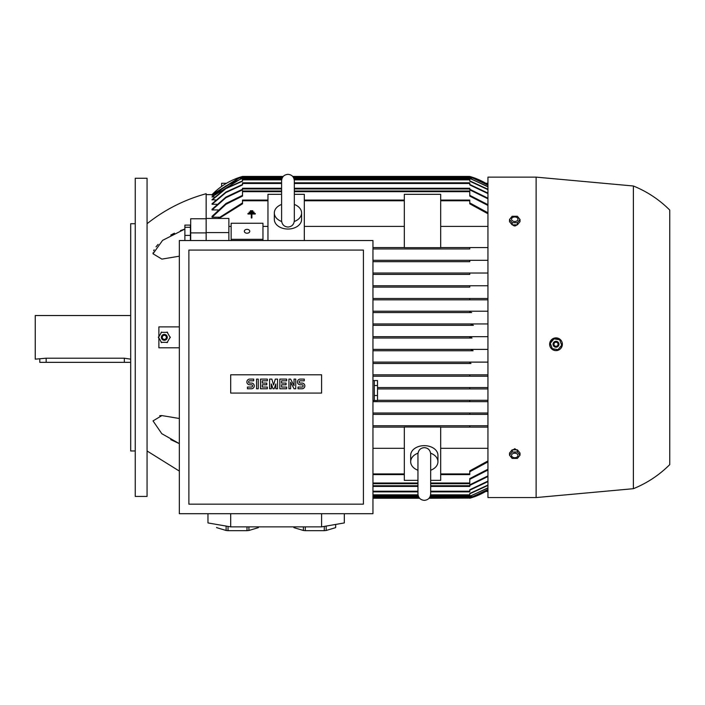 <?xml version="1.0" encoding="UTF-8"?>
<svg xmlns="http://www.w3.org/2000/svg" width="705" height="705" viewBox="0 0 705 705"><rect width="100%" height="100%" fill="white"/><g stroke="black" fill="none" stroke-linecap="round" stroke-linejoin="round"><path stroke-width="1.06" d="M417.95 470.253A13.633 9.641 0 0 1 410.68 461.722L410.68 455.298A13.633 9.641 0 0 1 424.313 445.657A13.633 9.641 0 0 1 437.946 455.298L437.946 461.722A13.633 9.641 0 0 1 430.676 470.253M410.68 461.722A13.633 9.641 0 0 1 418.003 453.174M430.623 453.174A13.633 9.641 0 0 1 437.946 461.722M430.676 454.487L430.676 454.002C430.226 450.063 428.102 447.948 424.313 447.64C420.524 447.948 418.4 450.063 417.95 454.002L417.95 494.002C418.329 497.862 420.444 499.986 424.313 500.365C428.182 499.986 430.297 497.862 430.676 494.002L430.676 454.002M430.676 480.361L440.678 480.361L440.678 427.01L404.317 427.01L404.317 480.361L417.95 480.361M440.678 448.301L487.948 448.301M440.678 474.606L469.768 474.606L469.768 470.878L487.948 460.92M487.948 461.907L469.768 471.777M487.948 427.115L440.678 427.115L469.768 427.115L469.768 425.75L487.948 425.75L372.954 425.75L469.768 425.75M487.948 414.381L372.954 414.381L469.768 414.381L469.768 413.024L487.948 413.024L372.954 413.024L469.768 413.024M487.948 401.656L372.954 401.656L469.768 401.656L469.768 400.299L487.948 400.299L377.501 400.299L469.768 400.299M487.948 388.931L377.501 388.931L469.768 388.931L469.768 387.565L487.948 387.565L377.501 387.565L469.768 387.565M487.948 376.206L372.954 376.206L469.768 376.206L469.768 374.84L487.948 374.84L372.954 374.84L469.768 374.84M487.948 299.845L372.954 299.845L487.948 299.845L469.768 299.845L469.768 298.488L372.954 298.488L487.948 298.488M469.768 287.12L372.954 287.12L469.768 287.12L469.768 285.754L487.948 285.754M372.954 285.754L469.768 285.754L372.954 285.754M469.768 274.395L372.954 274.395L469.768 274.395L469.768 273.029L487.948 273.029M372.954 273.029L469.768 273.029L372.954 273.029M469.768 261.67L372.954 261.67L469.768 261.67L469.768 260.304L487.948 260.304M372.954 260.304L469.768 260.304L372.954 260.304M469.768 248.944L372.954 248.944L469.768 248.944L469.768 247.578L487.948 247.578M267.962 226.393L262.965 226.393M231.143 226.393L228.869 226.393M219.246 217.21L212.055 217.21L212.055 216.347L226.005 203.481L242.511 195.356M218.021 209.94L212.055 209.94L212.055 209.262L225.882 197.118L242.511 189.275M216.84 204.274L212.055 204.274L212.055 203.754L225.952 192.033L242.511 184.49M215.712 200.017L212.055 199.638L225.979 188.226L242.511 180.877M214.62 197.039L212.055 196.792L240.581 178.947L242.511 178.409M213.571 195.259L212.055 195.135L238.872 178.039L241.136 177.36L282.538 177.36M212.549 194.633L212.055 194.633A68.174 68.174 0 0 1 242.511 176.444L283.216 176.444M242.511 176.444L240.608 177.017M487.948 490.09A68.174 68.174 0 0 1 469.768 498.241L471.971 497.58M471.707 497.66L470.491 498.038M470.376 498.065L429.054 498.241M429.583 497.563L472.024 497.563L487.948 490.081M487.948 489.614L471.143 497.333L487.948 489.499M487.948 488.063L469.768 496.285M430.2 496.426L469.768 496.426L487.948 487.834M487.948 485.41L469.768 493.808M430.491 495.518L469.768 495.518L469.768 493.482L487.948 485.058M487.948 481.594L469.768 490.204M430.676 491.878L469.768 491.878L469.768 489.746L487.948 481.11M487.948 476.51L469.768 485.419M430.676 486.424L469.768 486.424L469.768 484.828L487.948 475.884M487.948 470.024L469.768 479.338M430.676 483.7L469.768 483.7L469.768 478.598L487.948 469.23M372.954 299.845L469.768 299.845M470.993 363.48L372.954 363.48L470.993 363.48L469.768 363.366L469.768 362.379L471.689 362.114L487.948 362.114L372.954 362.114L471.689 362.114M473.081 350.755L372.954 350.755L473.081 350.755L471.143 350.068L473.399 349.389L487.948 349.389L372.954 349.389L473.399 349.389M472.024 338.03L372.954 338.03L472.024 338.03L469.768 337.343L472.024 336.664L487.948 336.664L372.954 336.664L472.024 336.664M473.399 325.305L372.954 325.305L473.399 325.305L471.143 324.617L473.081 323.939L487.948 323.939L372.954 323.939L472.949 323.939M471.689 312.571L372.954 312.571L471.689 312.571L469.768 312.306L469.768 311.328L470.993 311.213L487.948 311.213L372.954 311.213L470.993 311.213M267.962 200.079L242.511 200.079L242.511 203.815L219.035 218.435M372.954 474.606L404.317 474.606M372.954 427.115L404.317 427.115L372.954 427.115M372.954 448.301L404.317 448.301M267.962 240.537L267.962 194.324L281.595 194.324M372.954 247.578L404.317 247.578L372.954 247.578M440.678 247.578L469.768 247.578L440.678 247.578M404.317 247.675L404.317 194.324L440.678 194.324L440.678 247.675L404.317 247.675M487.948 226.393L440.678 226.393M404.317 226.393L304.322 226.393M294.32 194.324L304.322 194.324L304.322 240.537M294.32 204.441A13.633 9.641 180 0 1 301.59 212.972L301.59 219.396A13.633 9.641 180 0 1 287.957 229.037A13.633 9.641 180 0 1 274.324 219.396L274.324 212.972A13.633 9.641 180 0 1 281.595 204.441M301.59 212.972A13.633 9.641 180 0 1 294.267 221.511M281.648 221.511A13.633 9.641 180 0 1 274.324 212.972M281.595 220.207L281.595 220.691C281.974 224.551 284.097 226.675 287.957 227.054C291.826 226.675 293.941 224.551 294.32 220.691L294.32 220.216M179.334 256.188L161.877 259.105L153.029 253.782L162.608 240.343L184.877 229.055L180.462 230.606M174.452 233.17L170.769 235.047M158.131 244.362L156.008 246.838M154.139 249.781L153.664 250.83M153.126 252.707L153.029 253.774M147.063 223.714C164.714 209.693 184.41 199.691 206.151 193.716L206.151 218.435L228.869 218.435L228.869 240.537M206.151 240.537L206.151 218.435M206.151 232.571L228.869 232.571M487.948 205.455L469.768 196.087L469.768 190.993L294.32 190.993M281.595 190.993L242.511 190.993L242.511 196.087L225.997 204.265L212.055 217.21M469.768 195.356L487.948 204.67M372.954 483.7L417.95 483.7M469.768 189.275L487.948 198.184M372.954 486.424L417.95 486.424M212.055 209.94L225.873 197.752L242.511 189.856L242.511 188.261L281.595 188.261M294.32 188.261L469.768 188.261L469.768 189.856L487.948 198.801M487.948 193.584L469.768 184.939L469.768 182.815L294.32 182.815M281.595 182.815L242.511 182.815L242.511 184.939L225.944 192.518L212.055 204.274M469.768 184.49L487.948 193.1M372.954 491.878L417.95 491.878M469.768 180.877L487.948 189.275M372.954 495.518L418.135 495.518M212.055 200.017L225.97 188.579L242.511 181.211L242.511 179.176L281.78 179.176M294.135 179.176L469.768 179.176L469.768 181.211L487.948 189.627M487.948 186.86L469.768 178.268L293.844 178.268M282.079 178.268L242.511 178.268L225.591 186.058L212.055 197.039M469.768 178.409L487.948 186.631M372.954 496.426L418.426 496.426M293.377 177.36L471.143 177.36L487.948 185.08M372.954 497.333L418.893 497.333M429.733 497.333L471.143 497.333M241.136 177.36L239.189 178.039L212.055 195.259M487.948 185.195L471.143 177.36M372.954 498.241L419.572 498.241M471.989 177.114L469.768 176.444A68.174 68.174 0 0 1 487.948 184.604L472.024 177.131L293.236 177.131M292.698 176.444L469.768 176.444M282.687 177.131L240.246 177.131L212.055 194.633L206.151 194.624M218.004 218.435L242.511 202.908M469.768 202.908L487.948 212.787M304.322 200.079L404.317 200.079M440.678 200.079L469.768 200.079L469.768 203.815L487.948 213.765M473.081 323.939L471.134 324.608M471.892 349.592L471.143 350.059M471.213 336.708L469.768 337.343M207.966 513.698L207.966 522.934L230.694 526.873L321.595 526.873L344.322 522.934L344.322 513.698M246.988 526.873L246.988 530.671L228.032 530.671A20.903 3.631 180 0 1 226.111 530.477L216.629 527.631A20.903 3.631 180 0 1 216.602 527.437L216.629 527.631M258.382 526.873L258.382 527.631L248.909 530.477A20.903 3.631 180 0 1 246.988 530.671M248.909 530.477L248.909 526.873M258.418 526.873L258.418 527.437A20.903 3.631 180 0 1 258.382 527.631M324.256 526.415L324.256 530.671L305.291 530.671A20.903 3.631 180 0 1 303.379 530.477L293.897 527.631A20.903 3.631 180 0 1 293.87 527.437L293.87 526.873M335.65 527.631A20.903 3.631 180 0 0 335.686 527.437L335.686 524.432L335.65 527.631L326.177 530.477A20.903 3.631 180 0 1 324.256 530.671M326.177 530.477L326.177 526.08M321.595 526.873L321.595 513.698M230.694 526.873L230.694 513.698M293.897 527.631L293.897 526.873M303.379 526.873L303.379 530.477M305.291 530.671L305.291 526.873M226.111 526.08L226.111 530.477M228.032 530.671L228.032 526.415M179.334 240.537L179.334 513.698L372.954 513.698L372.954 240.537L179.334 240.537M188.878 250.081L188.878 504.154L363.41 504.154L363.41 250.081L188.878 250.081M321.595 393.073L230.694 393.073L230.694 374.796L321.595 374.796L321.595 393.073M294.038 385.635L294.038 379.105L295.739 379.105L295.739 388.763L294.038 388.763L290.627 382.225L290.627 388.763L288.927 388.763L288.927 379.105L290.627 379.105L294.038 385.635M277.558 379.105L277.558 388.763L275.858 388.763L275.858 383.934L274.157 388.763L273.02 388.763L271.31 383.934L271.31 388.763L269.61 388.763L269.61 379.105L271.883 379.105L273.584 385.071L275.294 379.105L277.558 379.105M256.541 388.763L256.541 379.105L258.242 379.105L258.242 388.763L256.541 388.763M249.72 379.105A2.838 2.838 0 0 0 246.882 381.943A2.838 2.838 0 0 0 249.72 384.789L251.429 384.789A1.137 1.137 0 0 1 252.566 385.917A1.137 1.137 0 0 1 251.429 387.054L247.455 387.054L247.455 388.763L251.429 388.763A2.838 2.838 0 0 0 254.267 385.917A2.838 2.838 0 0 0 251.429 383.079L249.72 383.079A1.137 1.137 0 0 1 248.583 381.943A1.137 1.137 0 0 1 249.72 380.806L253.703 380.806L253.703 379.105L249.72 379.105M262.225 380.806L262.225 383.079L266.763 383.079L266.763 384.789L262.225 384.789L262.225 387.054L267.336 387.054L267.336 388.763L260.515 388.763L260.515 379.105L267.336 379.105L267.336 380.806L262.225 380.806M281.542 380.806L281.542 383.079L286.08 383.079L286.08 384.789L281.542 384.789L281.542 387.054L286.653 387.054L286.653 388.763L279.832 388.763L279.832 379.105L286.653 379.105L286.653 380.806L281.542 380.806M300.286 379.105A2.838 2.838 0 0 0 297.448 381.943A2.838 2.838 0 0 0 300.286 384.789L301.996 384.789A1.137 1.137 0 0 1 303.132 385.917A1.137 1.137 0 0 1 301.996 387.054L298.012 387.054L298.012 388.763L301.996 388.763A2.838 2.838 0 0 0 304.833 385.917A2.838 2.838 0 0 0 301.996 383.079L300.286 383.079A1.137 1.137 0 0 1 299.149 381.943A1.137 1.137 0 0 1 300.286 380.806L304.269 380.806L304.269 379.105L300.286 379.105M372.954 400.519L374.32 400.519L374.32 380.524L372.954 380.524M374.32 395.505L377.501 395.505L377.501 400.493L374.32 400.493M374.32 380.55L377.501 380.55L377.501 395.505M377.501 385.538L374.32 385.538M254.02 212.082L254.02 212.69L249.173 212.69L249.173 212.082L254.02 212.082M255.236 214.02L251.905 214.02L251.905 217.96L251.297 217.96L251.297 214.02L247.966 214.02L247.966 213.412L255.236 213.412L255.236 214.02M252.813 210.751L252.813 211.35L250.39 211.35L250.39 210.751L252.813 210.751M231.143 240.537L231.143 223.256L262.965 223.256L262.965 240.537M231.143 239.321L262.965 239.321M244.327 231.284A2.723 1.93 180 0 1 247.05 229.363A2.723 1.93 180 0 1 249.781 231.284A2.723 1.93 180 0 1 247.05 233.214A2.723 1.93 180 0 1 244.327 231.284M221.599 186.446L221.599 183.265L226.517 183.265M485.754 183.265L487.948 183.265M487.948 491.429L485.754 491.429M536.126 177.131L487.948 177.131L487.948 497.563L536.126 497.563L536.126 177.131L633.39 185.997L633.39 488.697L536.126 497.563M512.033 450.636L514.765 448.688L517.488 450.636M562.255 345.441L562.282 345.3A6.363 6.363 0 0 0 557.056 337.968A6.363 6.363 0 0 0 549.724 343.194C549.548 347.609 551.663 350.077 556.051 350.614L558.475 350.112M560.528 348.719L561.894 346.649M549.724 343.194A6.363 6.363 0 0 0 552.702 349.689A6.363 6.363 0 0 0 562.282 345.3L562.246 343M558.43 338.365L553.566 338.374M552.447 338.973L550.12 341.828M633.39 185.997C647.128 191.575 659.254 199.603 669.75 210.081L669.75 464.613C659.254 475.082 647.128 483.119 633.39 488.697M520.008 455.201L520.008 453.042L517.382 449.834L512.138 449.834L509.512 453.042L509.512 455.201L512.138 451.984L517.382 451.984L520.008 455.201L517.382 458.417L512.138 458.417L509.512 455.201M511.548 455.456A3.208 2.265 180 0 0 514.765 457.721A3.208 2.265 180 0 0 517.972 455.456A3.208 2.265 180 0 0 514.765 453.183A3.208 2.265 180 0 0 511.548 455.456M517.382 449.834L517.382 451.984M512.138 449.834L512.138 451.984M517.488 224.058C515.672 226.561 513.848 226.561 512.033 224.058M509.512 219.493L509.512 221.643L512.138 224.86L517.382 224.86L520.008 221.643L520.008 219.493L517.382 222.701L512.138 222.701L509.512 219.493L512.138 216.276L517.382 216.276L520.008 219.493M517.382 224.86L517.382 222.701M511.548 219.237A3.208 2.265 0 0 0 514.765 221.502A3.208 2.265 0 0 0 517.972 219.237A3.208 2.265 0 0 0 514.765 216.964A3.208 2.265 0 0 0 511.548 219.237M512.138 224.86L512.138 222.701M550.191 342.982L552.447 349.019M557.814 349.909L561.911 344.939M551.997 348.649L558.36 349.706M553.09 343.758A2.952 2.952 0 0 0 555.514 347.16A2.952 2.952 0 0 0 558.915 344.736A2.952 2.952 0 0 0 556.492 341.335A2.952 2.952 0 0 0 553.09 343.758M553.143 343.767A2.899 2.899 0 0 0 555.522 347.107A2.899 2.899 0 0 0 558.862 344.727A2.899 2.899 0 0 0 556.483 341.387A2.899 2.899 0 0 0 553.143 343.767M553.989 343.908A2.044 2.044 0 0 0 555.663 346.261A2.044 2.044 0 0 0 558.016 344.586A2.044 2.044 0 0 0 556.342 342.233A2.044 2.044 0 0 0 553.989 343.908M554.192 338.576L550.094 343.555M560.008 339.845L553.654 338.788M561.814 345.512L559.558 339.475M158.881 337.898L158.881 347.803L179.334 347.803M158.881 336.796L158.881 326.891L179.334 326.891M170.275 337.633L167.05 332.055M161.612 332.055L158.387 337.633M167.552 332.346L161.11 332.346M167.288 337.343A2.952 2.952 0 0 0 164.335 334.39A2.952 2.952 0 0 0 161.375 337.343A2.952 2.952 0 0 0 164.335 340.303A2.952 2.952 0 0 0 167.288 337.343M167.235 337.343A2.899 2.899 0 0 0 164.335 334.443A2.899 2.899 0 0 0 161.436 337.343A2.899 2.899 0 0 0 164.335 340.242A2.899 2.899 0 0 0 167.235 337.343M166.38 337.343A2.044 2.044 0 0 0 164.335 335.298A2.044 2.044 0 0 0 162.282 337.343A2.044 2.044 0 0 0 164.335 339.387A2.044 2.044 0 0 0 166.38 337.343M167.05 342.639L170.275 337.052M161.11 342.348L167.552 342.348M158.387 337.052L161.612 342.639M170.76 439.647L179.334 443.639L161.797 433.698L153.029 420.903L161.877 415.58L179.334 418.497M161.877 415.58L159.691 415.677M206.151 218.753L190.694 218.753L190.694 240.537M206.151 232.897L190.694 232.897M190.421 240.537L190.421 225.106L184.877 225.106L184.877 240.537M190.421 235.391L184.877 235.391M190.421 227.274L184.877 227.274M147.063 178.268L147.063 496.426L135.245 496.426L135.245 178.268L147.063 178.268M135.245 450.971L130.698 450.971L130.698 223.714L135.245 223.714M130.698 315.532L35.25 315.532L35.25 359.162L46.16 358.211L124.336 358.211L130.698 359.162M130.698 362.344L39.797 362.344L39.797 359.162M440.678 473.927L469.768 473.927M372.954 497.563L419.043 497.563M372.954 496.655L418.532 496.655M430.094 496.655L473.081 496.655M372.954 495.747L418.197 495.747M430.429 495.747L470.993 495.747M372.954 494.831L418.003 494.831M430.623 494.831L469.768 494.831M372.954 491.2L417.95 491.2M430.676 491.2L469.768 491.2M372.954 485.745L417.95 485.745M430.676 485.745L469.768 485.745M372.954 483.013L417.95 483.013M430.676 483.013L469.768 483.013M242.511 200.766L267.962 200.766M372.954 473.927L404.317 473.927M304.322 200.766L404.317 200.766M242.511 191.672L281.595 191.672M294.32 191.672L469.768 191.672M242.511 188.949L281.595 188.949M294.32 188.949L469.768 188.949M242.511 183.494L281.595 183.494M294.32 183.494L469.768 183.494M242.511 179.854L281.648 179.854M294.267 179.854L469.768 179.854M241.286 178.947L281.841 178.947M294.082 178.947L470.993 178.947M239.189 178.039L282.176 178.039M293.747 178.039L473.081 178.039M440.678 200.766L469.768 200.766M46.16 362.344L46.16 358.211M124.336 362.344L124.336 358.211M417.95 454.478L417.95 454.002M430.676 469.662L430.676 488.142M294.32 220.691L294.32 180.691C293.941 176.823 291.826 174.708 287.957 174.329C284.097 174.708 281.974 176.823 281.595 180.691L281.595 220.691M294.32 186.552L294.32 180.691M147.063 450.971L179.334 471.081"/></g></svg>
